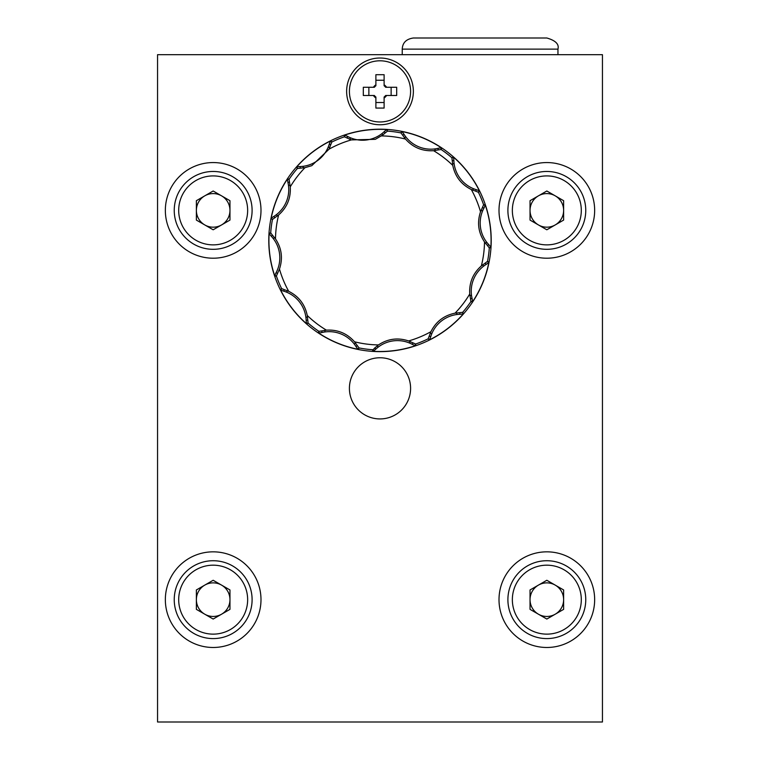 <?xml version="1.0" encoding="UTF-8"?>
<svg xmlns="http://www.w3.org/2000/svg" width="760" height="760" viewBox="0 0 760 760"><rect width="100%" height="100%" fill="white"/><g stroke="black" fill="none" stroke-linecap="round" stroke-linejoin="round"><path stroke-width="1.14" d="M480.101 38L546.829 38C555.569 40.498 559.274 44.203 557.954 49.124L402.24 49.124C402.534 42.74 406.248 39.035 413.364 38L480.101 38M402.24 54.682L402.24 49.124M557.954 54.682L557.954 49.124C559.274 44.203 555.569 40.498 546.829 38M221.568 614.203A16.796 16.796 0 0 0 221.568 585.114A16.796 16.796 0 0 0 196.375 599.659A16.796 16.796 0 0 0 221.568 614.203M174.239 599.659A38.931 38.931 0 0 1 213.17 560.728A38.931 38.931 0 0 1 252.101 599.659A38.931 38.931 0 0 1 213.17 638.59A38.931 38.931 0 0 1 174.239 599.659A38.931 38.931 0 0 0 213.17 638.59A38.931 38.931 0 0 0 252.101 599.659M213.17 580.269L229.966 589.959L229.966 609.358L213.17 619.048L196.375 609.358L196.375 589.959L213.17 580.269M555.227 224.931A16.796 16.796 0 0 0 555.227 195.843A16.796 16.796 0 0 0 530.033 210.387A16.796 16.796 0 0 0 555.227 224.931M507.898 210.387A38.931 38.931 0 0 1 546.829 171.465A38.931 38.931 0 0 1 585.76 210.387A38.931 38.931 0 0 1 546.829 249.318A38.931 38.931 0 0 1 507.898 210.387A38.931 38.931 0 0 0 546.829 249.318A38.931 38.931 0 0 0 585.76 210.387M546.829 190.998L563.625 200.697L563.625 220.086L546.829 229.786L530.033 220.086L530.033 200.697L546.829 190.998M555.227 614.203A16.796 16.796 0 0 0 555.227 585.114A16.796 16.796 0 0 0 530.033 599.659A16.796 16.796 0 0 0 555.227 614.203M507.898 599.659A38.931 38.931 0 0 1 546.829 560.728A38.931 38.931 0 0 1 585.76 599.659A38.931 38.931 0 0 1 546.829 638.59A38.931 38.931 0 0 1 507.898 599.659A38.931 38.931 0 0 0 546.829 638.59A38.931 38.931 0 0 0 585.76 599.659M546.829 580.269L563.625 589.959L563.625 609.358L546.829 619.048L530.033 609.358L530.033 589.959L546.829 580.269M221.568 224.931A16.796 16.796 0 0 0 221.568 195.843A16.796 16.796 0 0 0 196.375 210.387A16.796 16.796 0 0 0 221.568 224.931M174.239 210.387A38.931 38.931 0 0 1 213.17 171.465A38.931 38.931 0 0 1 252.101 210.387A38.931 38.931 0 0 1 213.17 249.318A38.931 38.931 0 0 1 174.239 210.387A38.931 38.931 0 0 0 213.17 249.318A38.931 38.931 0 0 0 252.101 210.387M213.17 190.998L229.966 200.697L229.966 220.086L213.17 229.786L196.375 220.086L196.375 200.697L213.17 190.998M410.59 91.39A30.59 30.59 0 0 0 380 60.8A30.59 30.59 0 0 0 349.41 91.39A30.59 30.59 0 0 0 380 121.97A30.59 30.59 0 0 0 410.59 91.39M380 357.76A30.59 30.59 0 0 0 349.41 388.341A30.59 30.59 0 0 0 380 418.931A30.59 30.59 0 0 0 410.59 388.341A30.59 30.59 0 0 0 380 357.76M213.17 551.836A47.823 47.823 0 0 0 165.347 599.659A47.823 47.823 0 0 0 213.17 647.482A47.823 47.823 0 0 0 260.993 599.659A47.823 47.823 0 0 0 213.17 551.836M546.829 551.836A47.823 47.823 0 0 0 499.006 599.659A47.823 47.823 0 0 0 546.829 647.482A47.823 47.823 0 0 0 594.653 599.659A47.823 47.823 0 0 0 546.829 551.836M380 58.017A33.364 33.364 0 0 0 346.636 91.39A33.364 33.364 0 0 0 380 124.754A33.364 33.364 0 0 0 413.364 91.39A33.364 33.364 0 0 0 380 58.017M213.17 162.564A47.823 47.823 0 0 0 165.347 210.387A47.823 47.823 0 0 0 213.17 258.21A47.823 47.823 0 0 0 260.993 210.387A47.823 47.823 0 0 0 213.17 162.564M546.829 162.564A47.823 47.823 0 0 0 499.006 210.387A47.823 47.823 0 0 0 546.829 258.21A47.823 47.823 0 0 0 594.653 210.387A47.823 47.823 0 0 0 546.829 162.564M385.253 132.876L387.514 131.119L387.182 129.57A111.084 111.084 0 0 0 344.29 135.232L344.784 135.346A13.195 13.195 0 0 1 347.776 136.515A30.409 30.409 0 0 0 350.502 137.816A31.521 31.521 0 0 0 381.852 133.674A30.4 30.4 0 0 0 384.151 131.708L385.253 132.876L382.84 134.957L375.307 139.327L351.386 139.897L344.375 136.819A109.554 109.554 0 0 0 331.854 142.006L330.79 140.828A111.084 111.084 0 0 0 296.476 167.181L297.35 168.511L304.959 167.675A104.519 104.519 0 0 0 290.263 186.836C290.947 198.065 287.071 207.442 278.635 214.938L272.469 219.469A109.554 109.554 0 0 0 270.702 232.911L269.144 233.244A111.084 111.084 0 0 0 274.816 276.127L276.383 276.041L279.471 269.03A104.519 104.519 0 0 0 288.724 291.337C298.794 296.372 304.969 304.409 307.249 315.466L308.094 323.076A109.554 109.554 0 0 0 318.849 331.322L318.354 332.832A111.084 111.084 0 0 0 358.33 349.372L359.052 347.956L354.521 341.781A104.519 104.519 0 0 0 378.461 344.926C387.847 338.722 397.898 337.392 408.614 340.945L415.625 344.023A109.554 109.554 0 0 0 428.146 338.827L429.21 340.005A111.084 111.084 0 0 0 463.524 313.661L462.65 312.331L455.041 313.167A104.519 104.519 0 0 0 469.737 294.006C469.053 282.767 472.929 273.401 481.365 265.905L487.531 261.364A109.554 109.554 0 0 0 489.297 247.931L490.856 247.598A111.084 111.084 0 0 0 485.184 204.706L483.597 204.791L480.519 211.802A104.519 104.519 0 0 0 471.276 189.496C461.206 184.471 455.031 176.424 452.751 165.376L451.905 157.766A109.554 109.554 0 0 0 441.151 149.52L441.645 148.01A111.084 111.084 0 0 0 401.669 131.47L400.947 132.886L405.479 139.052A104.519 104.519 0 0 0 381.539 135.916M296.476 167.181L296.97 167.029A13.195 13.195 0 0 1 300.143 166.554A30.409 30.409 0 0 0 303.154 166.307A31.521 31.521 0 0 0 328.225 147.05A30.4 30.4 0 0 0 329.241 144.2L330.771 144.656L329.08 149.15L311.78 165.67L304.959 167.675M401.669 131.47L402.04 131.812A13.195 13.195 0 0 1 404.044 134.32A30.409 30.409 0 0 0 405.764 136.819A31.521 31.521 0 0 0 434.976 148.903A30.4 30.4 0 0 0 437.95 148.352L438.32 149.91L433.589 150.689C422.351 151.364 412.984 147.487 405.479 139.052M274.816 276.127L274.93 275.633A13.195 13.195 0 0 1 276.099 272.65A31.502 31.502 0 0 0 273.258 238.573A30.4 30.4 0 0 0 271.291 236.265L272.451 235.173L275.49 238.877C281.703 248.273 283.024 258.315 279.471 269.03M274.93 275.633L276.402 276.041A109.554 109.554 0 0 0 281.589 288.562L280.411 289.626A111.084 111.084 0 0 0 306.764 323.94L308.075 323.085L306.764 323.94M488.946 262.086L488.604 262.456A13.195 13.195 0 0 1 486.096 264.461A30.409 30.409 0 0 0 483.607 266.18A31.521 31.521 0 0 0 471.513 295.393A30.4 30.4 0 0 0 472.065 298.366L470.516 298.737L470.896 301.577L472.406 302.062A111.084 111.084 0 0 0 488.946 262.086L487.531 261.364M415.644 344.517L415.71 345.61A111.084 111.084 0 0 1 372.818 351.272L372.609 350.255L372.818 351.272M415.255 345.505L415.216 345.496A13.195 13.195 0 0 1 412.224 344.318A30.409 30.409 0 0 0 409.498 343.026A31.521 31.521 0 0 0 378.147 347.159A30.4 30.4 0 0 0 375.849 349.125L374.747 347.966L372.609 350.255M272.023 219.241L271.253 218.528M271.367 218.414L271.396 218.376A13.195 13.195 0 0 1 273.904 216.372A30.409 30.409 0 0 0 276.393 214.662A31.521 31.521 0 0 0 288.486 185.45A30.4 30.4 0 0 0 287.935 182.466L289.484 182.105L289.104 179.265L287.594 178.78A111.084 111.084 0 0 0 271.054 218.756M344.29 135.232L344.375 136.8L344.745 135.337M452.323 157.5L453.33 157.196M453.378 157.339L453.387 157.386A13.195 13.195 0 0 1 453.872 160.559A30.409 30.409 0 0 0 454.109 163.571A31.521 31.521 0 0 0 473.366 188.651A30.4 30.4 0 0 0 476.216 189.658L475.76 191.197L478.41 192.28L479.588 191.207A111.084 111.084 0 0 0 453.235 156.902M374.747 347.966L378.461 344.926M318.354 332.832L318.877 332.851A13.205 13.205 0 0 0 322.05 332.49A30.4 30.4 0 0 1 325.023 331.94A31.521 31.521 0 0 1 354.236 344.023A30.409 30.409 0 0 1 355.955 346.512A13.195 13.195 0 0 0 357.96 349.02L359.034 347.928A109.554 109.554 0 0 0 372.485 349.714M429.21 340.005L429.476 339.587L428.146 338.827L430.92 331.692C435.945 321.623 443.992 315.447 455.041 313.167M470.516 298.737L469.737 294.006M485.184 204.706L485.07 205.2A13.195 13.195 0 0 1 483.901 208.192A30.409 30.409 0 0 0 482.6 210.928A31.521 31.521 0 0 0 486.742 242.269A30.4 30.4 0 0 0 488.708 244.568L487.55 245.67L489.297 247.931M487.55 245.67L484.509 241.956C478.296 232.57 476.976 222.518 480.519 211.802M475.76 191.197L471.276 189.496M441.645 148.01L441.142 147.991L441.151 149.52L438.32 149.91M402.04 131.812L400.966 132.915A109.554 109.554 0 0 0 387.514 131.119M330.771 144.656L331.854 142.006M289.484 182.105L290.263 186.836M272.451 235.173L270.702 232.911M307.762 320.216L306.166 320.264A30.409 30.409 0 0 0 305.89 317.272A31.521 31.521 0 0 0 286.634 292.191A30.4 30.4 0 0 0 283.784 291.175L284.24 289.645L281.589 288.562M284.24 289.645L288.724 291.337M322.05 332.49L321.68 330.933L318.849 331.322M321.68 330.933L326.41 330.153C337.649 329.479 347.016 333.355 354.521 341.781M318.877 332.851L318.896 331.312M318.649 332.842L318.677 331.844M358.102 349.163L358.824 348.394M306.166 320.264A13.195 13.195 0 0 0 306.613 323.437L308.085 323.038M305.89 317.272L307.496 317.053M280.411 289.626L280.849 289.902L281.637 288.581M280.849 289.902A13.205 13.205 0 0 0 283.784 291.175M280.659 289.788L281.181 288.942M306.669 323.646L307.676 323.342M269.144 233.244L269.392 233.69A13.205 13.205 0 0 0 271.291 236.265M269.287 233.5L270.161 233.025M274.882 275.832L275.899 276.07M287.594 178.78L287.574 179.274A13.205 13.205 0 0 0 287.935 182.466M287.574 179.066L288.572 179.103M330.79 140.828L330.524 141.265A13.205 13.205 0 0 0 329.241 144.2M330.638 141.075L331.483 141.597M296.77 167.086L297.074 168.093M387.182 129.57L386.726 129.808A13.205 13.205 0 0 0 384.151 131.708M386.916 129.703L387.391 130.577M344.594 135.299L344.356 136.325M441.142 147.991A13.205 13.205 0 0 0 437.95 148.352M441.351 148L441.322 148.989M401.897 131.68L401.175 132.439M479.588 191.207L479.161 190.95A13.205 13.205 0 0 0 476.216 189.658M479.341 191.054L478.819 191.9M490.856 247.598L490.608 247.133L489.259 247.893M490.608 247.133A13.205 13.205 0 0 0 488.708 244.568M490.713 247.342L489.839 247.808M485.117 205.01L484.101 204.773M472.406 302.062L472.425 301.54L470.887 301.52M472.425 301.54A13.205 13.205 0 0 0 472.065 298.366M472.425 301.767L471.428 301.739M488.747 262.314L487.977 261.592M429.476 339.587A13.205 13.205 0 0 0 430.758 336.642A30.4 30.4 0 0 1 431.775 333.783A31.521 31.521 0 0 1 456.845 314.526A30.409 30.409 0 0 1 459.857 314.288A13.195 13.195 0 0 0 463.03 313.804L463.524 313.661M429.362 339.767L428.516 339.235M463.229 313.756L462.916 312.749M373.084 351.139L373.284 351.025A13.205 13.205 0 0 0 375.849 349.125M373.284 351.025L372.533 349.685M157.557 54.682L157.557 722L602.442 722L602.442 54.682L157.557 54.682M375.887 84.826L375.887 74.698L384.113 74.698L384.113 84.826A7.742 7.742 0 0 1 386.565 87.267L396.682 87.267L396.682 95.504L386.565 95.504A7.742 7.742 0 0 1 384.113 97.945L384.113 108.072L375.887 108.072L375.887 97.945A7.742 7.742 0 0 1 373.435 95.504L363.318 95.504L363.318 87.267L373.435 87.267A7.742 7.742 0 0 1 375.887 84.826L375.887 85.756A6.973 6.973 0 0 0 374.376 87.267L373.435 87.267M384.113 97.945L384.113 97.014A6.973 6.973 0 0 0 385.624 95.504L386.565 95.504M375.887 102.524L384.113 102.524M391.134 95.504L391.134 87.267M373.435 95.504L374.376 95.504A6.973 6.973 0 0 0 375.887 97.014L375.887 97.945M368.866 87.267L368.866 95.504M384.113 80.246L375.887 80.246M386.565 87.267L385.624 87.267A6.973 6.973 0 0 0 384.113 85.756L384.113 84.826M247.646 599.659A34.475 34.475 0 0 0 213.17 565.183A34.475 34.475 0 0 0 178.695 599.659A34.475 34.475 0 0 0 213.17 634.135A34.475 34.475 0 0 0 247.646 599.659M581.305 210.387A34.475 34.475 0 0 0 546.829 175.911A34.475 34.475 0 0 0 512.354 210.387A34.475 34.475 0 0 0 546.829 244.872A34.475 34.475 0 0 0 581.305 210.387M581.305 599.659A34.475 34.475 0 0 0 546.829 565.183A34.475 34.475 0 0 0 512.354 599.659A34.475 34.475 0 0 0 546.829 634.135A34.475 34.475 0 0 0 581.305 599.659M247.646 210.387A34.475 34.475 0 0 0 213.17 175.911A34.475 34.475 0 0 0 178.695 210.387A34.475 34.475 0 0 0 213.17 244.872A34.475 34.475 0 0 0 247.646 210.387M381.852 133.674L382.84 134.957M328.225 147.05L329.726 147.668M452.751 165.376A104.519 104.519 0 0 0 433.589 150.689M351.386 139.897A104.519 104.519 0 0 0 329.08 149.15M278.635 214.938A104.519 104.519 0 0 0 275.49 238.877M277.267 283.024A111.216 111.216 0 0 0 422.598 343.159A111.216 111.216 0 0 0 482.733 197.818A111.216 111.216 0 0 0 337.402 137.684A111.216 111.216 0 0 0 277.267 283.024A111.216 111.216 0 0 0 422.598 343.159A111.216 111.216 0 0 0 482.733 197.818A111.216 111.216 0 0 0 337.402 137.684A111.216 111.216 0 0 0 277.267 283.024M485.089 205.162L483.616 204.791A109.554 109.554 0 0 0 478.41 192.28M462.65 312.331A109.554 109.554 0 0 0 470.896 301.577M297.35 168.511A109.554 109.554 0 0 0 289.104 179.265M408.614 340.945A104.519 104.519 0 0 0 430.92 331.692M481.365 265.905A104.519 104.519 0 0 0 484.509 241.956M307.249 315.466A104.519 104.519 0 0 0 326.41 330.153M354.236 344.023L355.528 343.035M325.023 331.94L324.815 330.334M355.955 346.512L357.314 345.676M357.998 349.058L359.043 347.966M286.634 292.191L287.251 290.69M276.099 272.65L277.505 273.41M273.258 238.573L274.541 237.585M274.911 275.68L276.383 276.041M269.392 233.69L270.731 232.94M271.396 218.376L272.498 219.45M273.904 216.372L274.74 217.74M276.393 214.662L277.381 215.945M288.486 185.45L290.082 185.231M287.574 179.274L289.104 179.303M296.97 167.029L297.378 168.511M296.923 167.038L297.341 168.501M300.143 166.554L300.19 168.15M303.154 166.307L303.363 167.912M330.524 141.265L331.844 142.053M344.784 135.346L344.403 136.838M347.776 136.515L347.016 137.921M350.502 137.816L349.885 139.308M386.726 129.808L387.486 131.148M402.012 131.784L400.957 132.867M404.044 134.32L402.686 135.166M405.764 136.819L404.472 137.798M434.976 148.903L435.185 150.508M453.387 157.386L451.915 157.805M453.872 160.559L452.266 160.607M454.109 163.571L452.504 163.78M473.366 188.651L472.748 190.142M479.161 190.95L478.382 192.261M485.07 205.2L483.588 204.82M483.901 208.192L482.495 207.432M482.6 210.928L481.108 210.302M486.742 242.269L485.459 243.257M488.604 262.456L487.502 261.383M488.632 262.428L487.55 261.373M486.096 264.461L485.26 263.102M483.607 266.18L482.619 264.888M471.513 295.393L469.917 295.602M463.03 313.804L462.622 312.331M463.077 313.794L462.659 312.341M459.857 314.288L459.809 312.692M456.845 314.526L456.637 312.92M431.775 333.783L430.274 333.165M430.758 336.642L429.229 336.176M378.147 347.159L377.159 345.876M412.224 344.318L412.984 342.912M409.498 343.026L410.115 341.525M415.216 345.496L415.596 344.005"/></g></svg>
